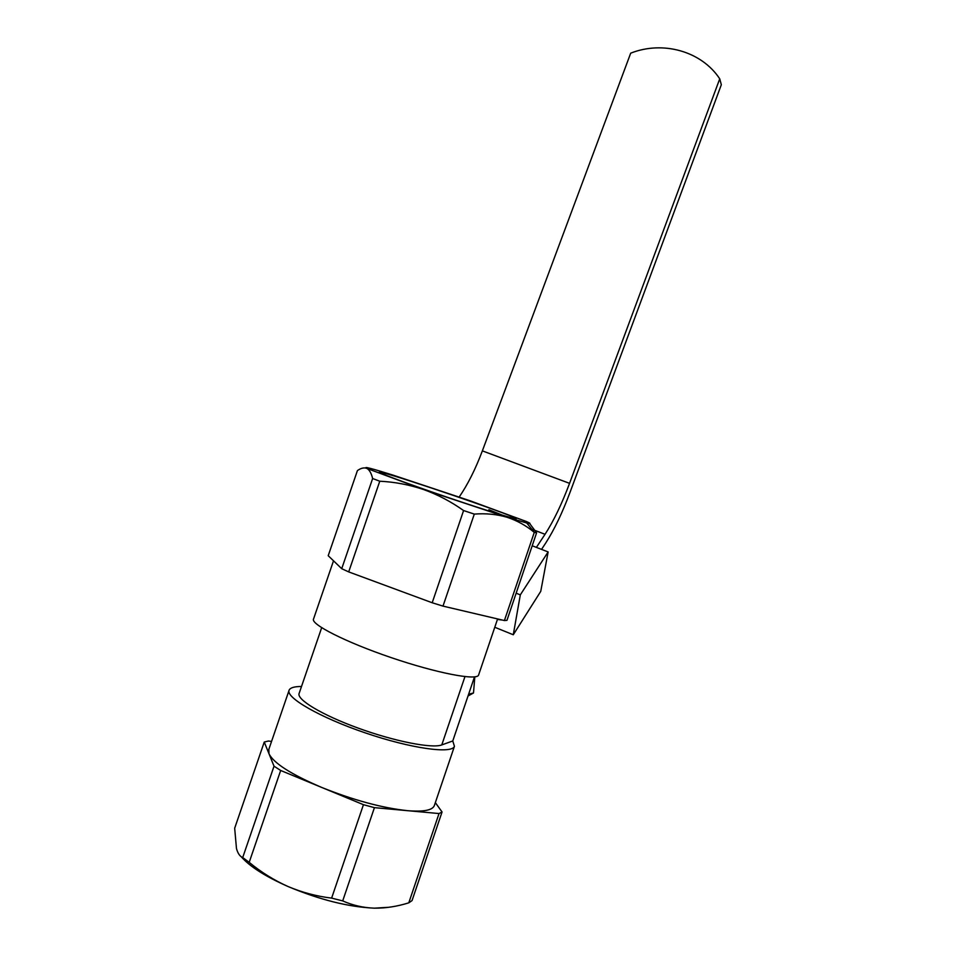 <?xml version="1.0" encoding="UTF-8"?>
<svg xmlns="http://www.w3.org/2000/svg" width="956" height="956" viewBox="0 0 956 956"><rect width="100%" height="100%" fill="white"/><g stroke="black" fill="none" stroke-linecap="round" stroke-linejoin="round"><path stroke-width="1.43" d="M496.523 513.384L488.886 509.739L501.398 514.89M488.886 509.739L502.748 515.296M321.67 627.698L299.192 693.243C295.99 699.278 321.766 714.909 358.201 728.125C394.565 741.39 432.148 748.715 441.78 744.927L452.774 740.96L474.499 676.896M331.624 898.114L342.702 900.899L374.429 807.653L363.447 804.689L331.624 898.114C316.52 896.298 301.953 892.414 287.899 886.463C319.615 899.763 348.426 906.993 374.334 908.164L388.973 907.28M242.716 857.544L249.193 862.348L280.67 770.476L274.025 766.186L242.716 857.544C239.944 856.48 237.865 853.481 236.479 848.57L234.674 828.231L264.25 742.047L268.397 741.02L271.552 741.414M529.66 523.518L536.591 532.827L506.955 620.348L504.41 620.54L442.998 606.116L474.296 514.101L463.588 510.552L432.196 602.758L348.701 571.903L341.722 568.701L328.207 555.711L357.425 470.579C361.057 468.034 364.212 467.317 366.865 468.428L423.484 489.496L507.027 517.256L526.744 522.98C531.13 524.008 531.022 523.518 526.409 521.51L469.623 500.621L393.322 475.216C371.394 468.344 362.575 466.086 366.865 468.428L367.606 468.87C369.793 470.519 371.466 473.734 372.637 478.526L341.722 568.701M442.998 606.116L432.196 602.758M348.701 571.903L379.771 481.215L372.637 478.526M412.036 900.6L442.054 811.967L439.031 813.544L408.786 902.834L412.036 900.6M241.127 856.624C249.659 866.459 265.254 876.401 287.899 886.463C273.966 880.213 261.06 872.171 249.193 862.348M383.081 472.826C403.324 477.785 508.568 513.826 515.571 518.224C521.474 521.343 487.811 511.054 446.141 496.857C404.472 482.684 372.744 470.711 380.464 472.228L383.081 472.826M288.987 690.591L268.827 749.373L268.995 753.77L264.25 742.047M274.025 766.186L268.995 753.77C273.643 763.175 291.21 774.408 321.718 787.445L280.67 770.476M363.447 804.689L321.718 787.445C353.541 800.196 382.113 807.94 407.435 810.664L374.429 807.653M435.35 802.634L442.054 811.967M439.031 813.544L407.435 810.664C423.329 811.967 432.291 810.318 434.299 805.717L434.454 805.275M342.702 900.899C352.597 905.332 363.137 907.746 374.334 908.164C385.615 908.272 397.099 906.491 408.786 902.834M463.588 510.552C451.041 501.625 437.669 494.611 423.484 489.496C409.192 484.704 394.625 481.944 379.771 481.215M536.591 532.827L534.273 532.373C526.206 525.621 517.124 520.578 507.027 517.256C496.821 514.244 485.911 513.193 474.296 514.101M534.273 532.373L504.41 620.54M333.513 560.814L313.568 618.926C310.15 624.065 345.558 642.121 391.088 657.585C436.581 673.108 476.865 680.815 478.574 675.091L478.657 674.84M301.51 686.492C294.484 686.492 290.373 687.675 289.178 690.041C285.019 697.33 319.782 717.454 365.395 732.929C410.96 748.5 452.009 754.176 454.435 746.301L452.774 740.96M468.034 695.98L473.495 692.981L474.821 676.86M468.619 694.235L473.495 692.981M459.191 497.024C467.735 484.596 475.455 469.217 482.362 450.874L630.697 53.166C662.867 40.415 701.561 51.182 719.737 78.834L721.326 84.737L570.003 492.4C562.331 512.894 554.253 529.732 545.78 542.936L541.55 549.377M536.388 547.394L545.04 534.296C553.62 521.044 561.793 504.051 569.561 483.342L719.737 78.834M502.474 620.086L497.431 619.44M532.205 545.768L548.135 551.935L520.315 594.859L516.144 593.198M548.135 551.935L540.749 591.358L513.276 634.76L494.778 627.267M513.276 634.76L520.315 594.859M441.78 744.927L464.951 676.633M482.362 450.874L569.561 483.342M531.787 529.206L545.04 534.296M526.744 522.98L534.356 532.396M478.574 675.091L497.598 618.938M434.299 805.717L454.435 746.301M514.806 518.606L515.571 518.224M380.906 473.136L380.464 472.228"/></g></svg>

